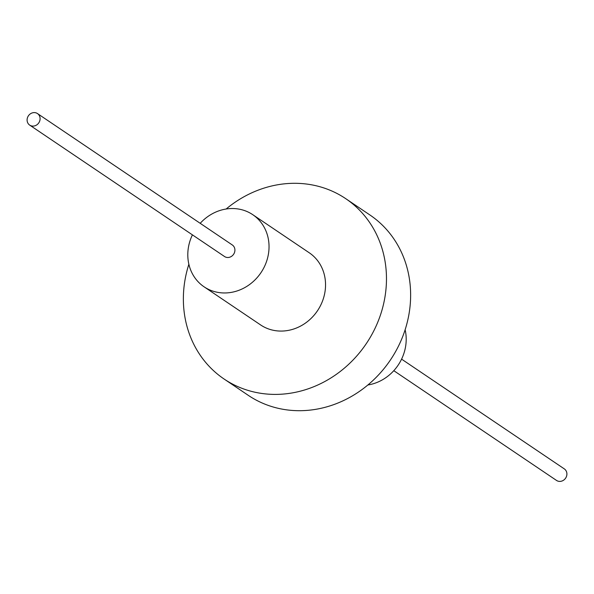 <?xml version="1.0" encoding="UTF-8"?>
<svg xmlns="http://www.w3.org/2000/svg" width="594" height="594" viewBox="0 0 594 594"><rect width="100%" height="100%" fill="white"/><g stroke="black" fill="none" stroke-linecap="round" stroke-linejoin="round"><path stroke-width="0.89" d="M200.2 223.314A43.511 39.241 124 0 1 231.742 208.531A43.511 39.241 124 0 1 252.747 214.672A43.511 39.241 124 0 1 266.409 261.857A43.511 39.241 124 0 1 225.096 292.961A43.511 39.241 124 0 1 204.091 286.82A43.511 39.241 124 0 1 192.419 234.86M37.489 113.573L232.313 244.973A6.965 6.282 124 0 1 234.496 252.524A6.965 6.282 124 0 1 227.888 257.499A6.965 6.282 124 0 1 224.525 256.519L29.7 125.119A6.965 6.282 124 0 1 27.517 117.567A6.965 6.282 124 0 1 34.125 112.593A6.965 6.282 124 0 1 37.489 113.573A6.965 6.282 124 0 1 39.672 121.124A6.965 6.282 124 0 1 33.064 126.099A6.965 6.282 124 0 1 29.7 125.119M252.747 214.672L309.251 252.784A43.511 39.241 124 0 1 322.913 299.963A43.511 39.241 124 0 1 281.601 331.073A43.511 39.241 124 0 1 260.595 324.925L204.091 286.82M226.136 209.014A108.776 98.099 124 0 1 293.228 183.308A108.776 98.099 124 0 1 345.745 198.671A108.776 98.099 124 0 1 379.893 316.632A108.776 98.099 124 0 1 276.611 394.394A108.776 98.099 124 0 1 224.101 379.031A108.776 98.099 124 0 1 188.87 264.263M345.745 198.671L369.899 214.969A108.776 98.099 124 0 1 404.054 332.93A108.776 98.099 124 0 1 300.772 410.692A108.776 98.099 124 0 1 248.255 395.329L224.101 379.031M405.13 329.737A43.511 39.241 124 0 1 367.864 384.986M401.581 359.14L564.3 468.881A6.965 6.282 124 0 1 566.483 476.433A6.965 6.282 124 0 1 559.875 481.407A6.965 6.282 124 0 1 556.511 480.427L393.8 370.686"/></g></svg>
